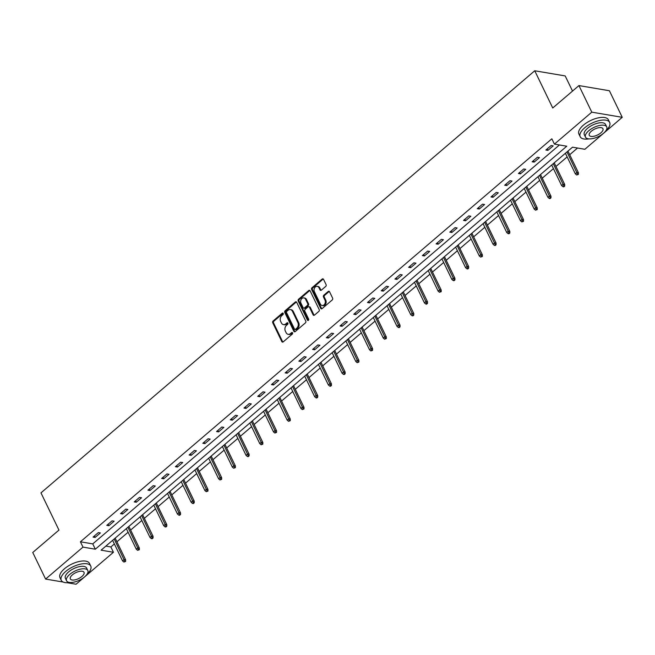 <?xml version="1.0" encoding="UTF-8"?>
<svg xmlns="http://www.w3.org/2000/svg" width="655" height="655" viewBox="0 0 655 655"><rect width="100%" height="100%" fill="white"/><g stroke="black" fill="none" stroke-linecap="round" stroke-linejoin="round"><path stroke-width="0.98" d="M283.23 313.385A0.901 0.696 -80.4 0 0 282.272 313.172L273.094 321.007A1.285 0.991 -80.4 0 0 272.742 322.792L281.822 341.582A1.285 0.991 -80.4 0 0 283.189 341.885L292.359 334.042A0.901 0.696 -80.4 0 0 291.655 332.584L290.468 333.6A4.11 3.169 -80.4 0 1 288.167 334.312A4.11 3.169 -80.4 0 1 286.088 332.617L285.334 331.053A4.11 3.169 -80.4 0 1 286.481 325.355L287.668 324.34A0.901 0.696 -80.4 0 0 286.964 322.874L285.776 323.889A4.11 3.169 -80.4 0 1 283.476 324.61A4.11 3.169 -80.4 0 1 281.396 322.915L280.643 321.343A4.11 3.169 -80.4 0 1 281.789 315.644L282.976 314.629A0.901 0.696 -80.4 0 0 283.23 313.385M283.156 313.262A0.901 0.696 -80.4 0 0 283.091 313.311L273.921 321.147A1.285 0.991 -80.4 0 0 273.561 322.931L282.641 341.722A1.285 0.991 -80.4 0 0 282.903 342.057M292.539 332.674A0.901 0.696 -80.4 0 0 292.474 332.724L291.287 333.739L290.468 333.6M287.848 322.964A0.901 0.696 -80.4 0 0 287.782 323.013L286.595 324.029L285.776 323.889M325.731 286.415A1.285 0.991 -80.4 0 0 326.092 284.63L323.545 279.357A1.285 0.991 -80.4 0 0 322.178 279.055L311.993 287.766A1.285 0.991 -80.4 0 0 311.633 289.543L320.713 308.333A1.285 0.991 -80.4 0 0 322.08 308.636L332.265 299.924A1.285 0.991 -80.4 0 0 332.625 298.148L329.547 291.778A1.285 0.991 -80.4 0 0 328.18 291.475L323.824 295.2A1.285 0.991 -80.4 0 0 323.464 296.985L324.986 300.137A3.439 2.653 -80.4 0 1 324.839 303.879A3.439 2.653 -80.4 0 1 322.104 305.508A3.439 2.653 -80.4 0 1 320.369 304.092L314.392 291.721A3.439 2.653 -80.4 0 1 314.539 287.979A3.439 2.653 -80.4 0 1 317.274 286.358A3.439 2.653 -80.4 0 1 319.01 287.774L320.008 289.837A1.285 0.991 -80.4 0 0 321.376 290.14L325.731 286.415M63.175 582.049L45.604 579.069L32.75 552.484L58.958 530.083L40.97 492.871L534.742 70.773L552.738 107.985L578.946 85.584L591.792 112.161L622.25 117.319L584.866 149.274L572.519 147.187L101.091 550.184L113.438 552.271L76.054 584.227L67.285 582.745M45.604 579.069L82.98 547.113L95.327 549.209L566.763 146.212L554.417 144.116L591.792 112.161M554.417 144.116L551.846 138.803L80.409 541.8L82.98 547.113M296.699 302.315A1.285 0.991 -80.4 0 0 295.331 302.004L285.138 310.716A1.285 0.991 -80.4 0 0 284.786 312.5L293.866 331.283A1.285 0.991 -80.4 0 0 295.233 331.586L305.418 322.882A1.285 0.991 -80.4 0 0 305.779 321.097L296.699 302.315M298.565 299.237L308.751 290.533A1.285 0.991 -80.4 0 1 310.118 290.836L319.206 309.627A1.285 0.991 -80.4 0 1 318.846 311.403L314.482 315.129A1.285 0.991 -80.4 0 1 313.115 314.826L309.43 307.203A1.285 0.991 -80.4 0 0 308.063 306.9L305.173 309.373A1.285 0.991 -80.4 0 0 304.812 311.158L308.652 319.083A0.901 0.696 -80.4 0 1 307.441 320.123L298.205 301.022A1.285 0.991 -80.4 0 1 298.565 299.237L299.392 299.376L309.578 290.673L308.751 290.533M572.519 91.07L565.2 75.931L534.742 70.773M80.409 541.8L92.756 543.887L559.427 144.968M95.122 537.444L100.395 532.933L98.34 532.589L93.059 537.1L95.122 537.444L94.402 535.954M108.845 525.719L114.117 521.208L112.062 520.856L106.781 525.367L108.845 525.719L108.124 524.221M122.559 513.987L127.84 509.475L125.785 509.123L120.504 513.635L122.559 513.987L121.838 512.497M136.281 502.254L141.562 497.743L139.499 497.399L134.226 501.91L136.281 502.254L135.56 500.764M150.003 490.529L155.284 486.018L153.221 485.666L147.948 490.177L150.003 490.529L149.283 489.039M163.725 478.797L168.998 474.285L166.943 473.942L161.67 478.453L163.725 478.797L163.005 477.307M177.448 467.072L182.72 462.561L180.665 462.209L175.384 466.72L177.448 467.072L176.727 465.582M191.17 455.34L196.443 450.828L194.388 450.484L189.107 454.996L191.17 455.34L190.449 453.85M204.884 443.615L210.165 439.104L208.11 438.752L202.829 443.263L204.884 443.615L204.163 442.117M218.606 431.882L223.887 427.371L221.824 427.027L216.551 431.539L218.606 431.882L217.886 430.392M232.328 420.158L237.609 415.647L235.546 415.295L230.273 419.806L232.328 420.158L231.608 418.66M246.051 408.425L251.323 403.914L249.268 403.562L243.996 408.073L246.051 408.425L245.33 406.935M259.773 396.693L265.046 392.181L262.991 391.837L257.71 396.349L259.773 396.693L259.052 395.202M273.495 384.968L278.768 380.457L276.713 380.105L271.432 384.616L273.495 384.968L272.767 383.478M287.209 373.235L292.49 368.724L290.435 368.38L285.154 372.892L287.209 373.235L286.489 371.745M300.932 361.511L306.212 357L304.149 356.648L298.877 361.159L300.932 361.511L300.211 360.021M314.654 349.778L319.935 345.267L317.872 344.923L312.599 349.434L314.654 349.778L313.933 348.288M328.376 338.054L333.649 333.542L331.594 333.19L326.313 337.702L328.376 338.054L327.656 336.555M342.098 326.321L347.371 321.81L345.316 321.466L340.035 325.969L342.098 326.321L341.378 324.831M355.812 314.596L361.093 310.085L359.038 309.733L353.757 314.244L355.812 314.596L355.092 313.098M369.535 302.864L374.816 298.352L372.76 298L367.48 302.512L369.535 302.864L368.814 301.374M383.257 291.131L388.538 286.62L386.475 286.276L381.202 290.787L383.257 291.131L382.536 289.641M396.979 279.407L402.26 274.895L400.197 274.543L394.924 279.055L396.979 279.407L396.259 277.916M410.701 267.674L415.974 263.163L413.919 262.819L408.638 267.33L410.701 267.674L409.981 266.184M424.424 255.949L429.696 251.438L427.641 251.086L422.36 255.597L424.424 255.949L423.703 254.459M438.138 244.217L443.419 239.705L441.364 239.362L436.083 243.873L438.138 244.217L437.417 242.727M451.86 232.492L457.141 227.981L455.078 227.629L449.805 232.14L451.86 232.492L451.139 230.994M465.582 220.76L470.863 216.248L468.8 215.896L463.527 220.407L465.582 220.76L464.862 219.269M479.304 209.027L484.577 204.516L482.522 204.172L477.249 208.683L479.304 209.027L478.584 207.537M493.027 197.302L498.299 192.791L496.244 192.439L490.963 196.95L493.027 197.302L492.306 195.812M506.749 185.57L512.022 181.058L509.967 180.714L504.686 185.226L506.749 185.57L506.028 184.08M520.463 173.845L525.744 169.334L523.689 168.982L518.408 173.493L520.463 173.845L519.742 172.355M534.185 162.112L539.466 157.601L537.403 157.257L532.13 161.769L534.185 162.112L533.465 160.622M547.908 150.388L553.188 145.877L551.125 145.525L545.852 150.036L547.908 150.388L547.187 148.898M105.856 546.106L110.867 546.958L114.371 543.961M116.918 541.783L128.093 532.237M130.64 530.059L141.816 520.504M144.362 518.326L155.53 508.771M158.076 506.602L169.252 497.047M171.798 494.869L182.974 485.314M185.521 483.136L196.697 473.59M199.243 471.412L210.419 461.857M212.965 459.679L224.141 450.132M226.679 447.954L237.855 438.4M240.401 436.222L251.577 426.667M254.124 424.497L265.3 414.942M267.846 412.765L279.022 403.21M281.568 401.04L292.744 391.485M295.29 389.307L306.466 379.753M309.004 377.575L320.18 368.028M322.727 365.85L333.903 356.295M336.449 354.118L347.625 344.571M350.171 342.393L361.347 332.838M363.893 330.66L375.069 321.106M377.616 318.936L388.783 309.381M391.33 307.203L402.506 297.648M405.052 295.479L416.228 285.924M418.774 283.746L429.95 274.191M432.496 272.013L443.672 262.467M446.219 260.289L457.395 250.734M459.941 248.556L471.109 239.01M473.655 236.832L484.831 227.277M487.377 225.099L498.553 215.544M501.1 213.374L512.275 203.82M514.822 201.642L525.998 192.087M528.544 189.917L539.72 180.362M542.266 178.185L553.434 168.63M555.98 166.452L567.156 156.905M569.703 154.727L577.53 148.03M578.946 85.584L609.396 90.742L622.25 117.319M110.867 546.958L113.438 552.271M92.756 543.887L95.327 549.209M283.476 324.61L284.295 324.749A4.11 3.169 -80.4 0 0 286.595 324.029M288.167 334.312L288.986 334.451A4.11 3.169 -80.4 0 0 291.287 333.739M296.437 301.971A1.285 0.991 -80.4 0 0 296.15 302.143L285.965 310.855A1.285 0.991 -80.4 0 0 285.605 312.64L294.685 331.422A1.285 0.991 -80.4 0 0 294.947 331.766M286.8 311.362A0.901 0.696 -80.4 0 0 286.546 312.615L294.521 329.105A0.901 0.696 -80.4 0 0 295.479 329.318L296.723 328.245A4.11 3.169 -80.4 0 0 297.878 322.547L292.425 311.272A4.11 3.169 -80.4 0 0 290.353 309.578A4.11 3.169 -80.4 0 0 288.053 310.298L286.8 311.362M294.971 329.473L295.798 329.612A0.901 0.696 -80.4 0 0 296.297 329.457L295.479 329.318M290.353 309.578L291.172 309.717A4.11 3.169 -80.4 0 1 293.252 311.412L298.696 322.686A4.11 3.169 -80.4 0 1 297.55 328.384L296.297 329.457M308.783 306.679L309.61 306.818A1.285 0.991 -80.4 0 1 310.257 307.342L313.941 314.965A1.285 0.991 -80.4 0 0 314.195 315.309M299.392 299.376A1.285 0.991 -80.4 0 0 299.032 301.161L308.259 320.262A0.901 0.696 -80.4 0 0 308.333 320.385M305.615 299.302A3.439 2.653 -80.4 0 0 303.879 297.886A3.439 2.653 -80.4 0 0 301.136 299.507A3.439 2.653 -80.4 0 0 300.989 303.249L303.101 307.604A1.285 0.991 -80.4 0 0 304.469 307.915L307.359 305.443A1.285 0.991 -80.4 0 0 307.719 303.658L305.615 299.302L306.434 299.441A3.439 2.653 -80.4 0 0 304.698 298.025L303.879 297.886M303.748 308.137L304.567 308.276A1.285 0.991 -80.4 0 0 305.287 308.055L304.469 307.915M306.434 299.441L308.538 303.797A1.285 0.991 -80.4 0 1 308.186 305.582L305.287 308.055M317.274 286.358L318.101 286.497A3.439 2.653 -80.4 0 1 319.837 287.913L320.827 289.977A1.285 0.991 -80.4 0 0 321.089 290.312M322.104 305.508L322.931 305.648A3.439 2.653 -80.4 0 0 325.666 304.018A3.439 2.653 -80.4 0 0 325.813 300.277L324.986 300.137M329.293 291.442A1.285 0.991 -80.4 0 0 329.006 291.614L324.643 295.339A1.285 0.991 -80.4 0 0 324.282 297.124L325.813 300.277M323.292 279.022A1.285 0.991 -80.4 0 0 322.997 279.194L312.812 287.905A1.285 0.991 -80.4 0 0 312.451 289.682L321.54 308.472A1.285 0.991 -80.4 0 0 321.793 308.816M123.918 562.056L125.621 561.441L124.794 561.302L123.918 562.056L122.567 560.917L124.147 559.567L125.629 559.812L115.157 538.156M124.794 561.302L114.199 538.975M122.567 560.917L112.619 540.334M125.629 559.812L125.621 561.441M86.976 574.32A16.375 7.074 154.2 0 0 90.742 566.059A16.375 7.074 154.2 0 0 80.54 564.143A16.375 7.074 154.2 0 0 65.713 571.447A16.375 7.074 154.2 0 0 61.267 580.314A16.375 7.074 154.2 0 0 70.077 582.491M90.742 566.059L89.457 563.398A16.375 7.074 154.2 0 0 79.255 561.482A16.375 7.074 154.2 0 0 64.427 568.786A16.375 7.074 154.2 0 0 59.982 577.653L61.267 580.314M66.573 580.764L65.394 578.316A11.79 5.093 -25.8 0 1 68.595 571.93A11.79 5.093 -25.8 0 1 79.271 566.673A11.79 5.093 -25.8 0 1 86.616 568.057L87.795 570.497A11.79 5.093 154.2 0 0 80.45 569.121A11.79 5.093 154.2 0 0 69.774 574.378A11.79 5.093 154.2 0 0 66.573 580.764A11.79 5.093 154.2 0 0 73.917 582.148A11.79 5.093 154.2 0 0 84.593 576.883A11.79 5.093 154.2 0 0 87.795 570.497M81.957 576.441A7.598 3.283 154.2 0 0 84.02 572.323A7.598 3.283 154.2 0 0 79.288 571.43A7.598 3.283 154.2 0 0 72.41 574.82A7.598 3.283 154.2 0 0 70.347 578.938A7.598 3.283 154.2 0 0 75.079 579.831A7.598 3.283 154.2 0 0 81.957 576.441M605.908 130.722A16.375 7.074 154.2 0 0 609.674 122.46A16.375 7.074 154.2 0 0 599.472 120.536A16.375 7.074 154.2 0 0 584.645 127.84A16.375 7.074 154.2 0 0 580.191 136.715A16.375 7.074 154.2 0 0 589.001 138.893M609.674 122.46L608.389 119.799A16.375 7.074 154.2 0 0 598.187 117.884A16.375 7.074 154.2 0 0 583.359 125.187A16.375 7.074 154.2 0 0 578.905 134.054L580.191 136.715M585.505 137.165L584.317 134.717A11.79 5.093 -25.8 0 1 587.527 128.331A11.79 5.093 -25.8 0 1 598.203 123.074A11.79 5.093 -25.8 0 1 605.548 124.458L606.726 126.898A11.79 5.093 154.2 0 0 599.382 125.514A11.79 5.093 154.2 0 0 588.706 130.779A11.79 5.093 154.2 0 0 585.505 137.165A11.79 5.093 154.2 0 0 592.849 138.541A11.79 5.093 154.2 0 0 603.525 133.284A11.79 5.093 154.2 0 0 606.726 126.898M600.889 132.842A7.598 3.283 154.2 0 0 602.952 128.724A7.598 3.283 154.2 0 0 598.22 127.831A7.598 3.283 154.2 0 0 591.342 131.221A7.598 3.283 154.2 0 0 589.271 135.339A7.598 3.283 154.2 0 0 594.011 136.232A7.598 3.283 154.2 0 0 600.889 132.842M137.64 550.323L139.343 549.717L138.516 549.57L137.64 550.323L136.289 549.185L137.869 547.834L139.351 548.088L128.879 526.423M138.516 549.57L127.922 527.25M136.289 549.185L126.333 528.601M139.351 548.088L139.343 549.717M151.362 538.598L152.181 538.737L153.057 537.984L152.238 537.845L151.362 538.598L150.011 537.46L151.592 536.109L153.073 536.355L142.602 514.699M152.238 537.845L141.644 515.518M150.011 537.46L140.055 516.869M153.073 536.355L153.057 537.984M165.076 526.866L165.903 527.005L166.779 526.252L165.076 526.866L163.734 525.728L165.314 524.377L166.796 524.63L156.324 502.966M165.961 526.112L155.358 503.793M163.734 525.728L153.778 505.144M166.796 524.63L166.779 526.252M178.799 515.141L179.626 515.28L180.502 514.527L178.799 515.141L177.448 514.003L179.036 512.644L180.518 512.898L170.046 491.242M179.683 514.388L169.08 492.061M177.448 514.003L167.5 493.411M180.518 512.898L180.502 514.527M192.521 503.408L193.348 503.548L194.224 502.794L193.397 502.655L192.521 503.408L191.17 502.27L192.758 500.919L194.24 501.173L183.768 479.509M193.397 502.655L182.802 480.328M191.17 502.27L181.222 481.687M194.24 501.173L194.224 502.794M206.243 491.684L207.946 491.07L207.119 490.931L206.243 491.684L204.892 490.546L206.472 489.187L207.954 489.441L197.482 467.776M207.119 490.931L196.525 468.603M204.892 490.546L194.936 469.954M207.954 489.441L207.946 491.07M219.965 479.951L221.668 479.337L220.841 479.198L219.965 479.951L218.614 478.813L220.195 477.462L221.677 477.708L211.205 456.052M220.841 479.198L210.247 456.871M218.614 478.813L208.658 458.23M221.677 477.708L221.668 479.337M233.679 468.219L235.382 467.613L233.679 468.219L232.337 467.089L233.917 465.73L235.399 465.983L224.927 444.319M234.564 467.474L223.969 445.146M232.337 467.089L222.381 446.497M235.399 465.983L235.382 467.613M247.402 456.494L248.229 456.633L249.105 455.88L247.402 456.494L246.059 455.356L247.639 454.005L249.121 454.251L238.649 432.595M248.286 455.741L237.683 433.413M246.059 455.356L236.103 434.773M249.121 454.251L249.105 455.88M261.124 444.761L262.827 444.156L262.008 444.008L261.124 444.761L259.773 443.623L261.361 442.272L262.843 442.526L252.371 420.862M262.008 444.008L251.405 421.689M259.773 443.623L249.825 423.04M262.843 442.526L262.827 444.156M274.846 433.037L276.549 432.423L275.722 432.284L274.846 433.037L273.495 431.899L275.084 430.548L276.557 430.793L266.094 409.138M275.722 432.284L265.128 409.956M273.495 431.899L263.547 411.307M276.557 430.793L276.549 432.423M288.568 421.304L290.271 420.69L289.445 420.551L288.568 421.304L287.218 420.166L288.798 418.815L290.28 419.069L279.808 397.405M289.445 420.551L278.85 398.232M287.218 420.166L277.261 399.583M290.28 419.069L290.271 420.69M302.291 409.58L303.994 408.966L303.167 408.826L302.291 409.58L300.94 408.442L302.52 407.082L304.002 407.336L293.53 385.672M303.167 408.826L292.572 386.499M300.94 408.442L290.984 387.85M304.002 407.336L303.994 408.966M316.005 397.847L316.832 397.986L317.708 397.233L316.005 397.847L314.662 396.709L316.242 395.358L317.724 395.612L307.252 373.948M316.889 397.094L306.286 374.766M314.662 396.709L304.706 376.126M317.724 395.612L317.708 397.233M329.727 386.123L330.554 386.262L331.43 385.508L329.727 386.123L328.376 384.984L329.964 383.625L331.446 383.879L320.975 362.215M330.611 385.369L320.008 363.042M328.376 384.984L318.428 364.393M331.446 383.879L331.43 385.508M343.449 374.39L344.276 374.529L345.152 373.776L343.449 374.39L342.098 373.252L343.687 371.901L345.169 372.146L334.697 350.49M344.334 373.637L333.731 351.309M342.098 373.252L332.151 352.668M345.169 372.146L345.152 373.776M357.171 362.657L358.875 362.051L357.171 362.657L355.821 361.519L357.401 360.168L358.883 360.422L348.419 338.758M358.048 361.912L347.453 339.585M355.821 361.519L345.873 340.936M358.883 360.422L358.875 362.051M370.894 350.933L372.597 350.319L371.77 350.179L370.894 350.933L369.543 349.795L371.123 348.444L372.605 348.689L362.133 327.033M371.77 350.179L361.175 327.852M369.543 349.795L359.587 329.203M372.605 348.689L372.597 350.319M384.616 339.2L386.319 338.586L385.492 338.447L384.616 339.2L383.265 338.062L384.845 336.711L386.327 336.965L375.855 315.301M385.492 338.447L374.897 316.128M383.265 338.062L373.309 317.478M386.327 336.965L386.319 338.586M398.33 327.475L399.157 327.615L400.033 326.861L398.33 327.475L396.987 326.337L398.567 324.986L400.049 325.232L389.578 303.576M399.214 326.722L388.611 304.395M396.987 326.337L387.031 305.746M400.049 325.232L400.033 326.861M412.052 315.743L412.879 315.882L413.755 315.129L412.052 315.743L410.701 314.605L412.29 313.254L413.772 313.508L403.3 291.843M412.937 314.99L402.334 292.67M410.701 314.605L400.754 294.021M413.772 313.508L413.755 315.129M425.775 304.018L426.601 304.157L427.478 303.404L426.651 303.265L425.775 304.018L424.424 302.88L426.012 301.521L427.494 301.775L417.022 280.111M426.651 303.265L416.056 280.938M424.424 302.88L414.476 282.289M427.494 301.775L427.478 303.404M439.497 292.286L441.2 291.671L440.373 291.532L439.497 292.286L438.146 291.148L439.726 289.797L441.208 290.042L430.736 268.386M440.373 291.532L429.778 269.205M438.146 291.148L428.198 270.564M441.208 290.042L441.2 291.671M453.219 280.553L454.038 280.7L454.922 279.947L453.219 280.553L451.868 279.423L453.448 278.064L454.93 278.318L444.458 256.654M454.095 279.808L443.5 257.481M451.868 279.423L441.912 258.831M454.93 278.318L454.922 279.947M466.941 268.828L467.76 268.968L468.636 268.214L467.817 268.075L466.941 268.828L465.59 267.69L467.171 266.339L468.652 266.585L458.181 244.929M467.817 268.075L457.223 245.748M465.59 267.69L455.634 247.107M468.652 266.585L468.636 268.214M480.655 257.096L482.358 256.49L480.655 257.096L479.313 255.958L480.893 254.607L482.375 254.86L471.903 233.196M481.54 256.351L470.937 234.023M479.313 255.958L469.357 235.374M482.375 254.86L482.358 256.49M494.378 245.371L495.205 245.51L496.081 244.757L494.378 245.371L493.027 244.233L494.615 242.882L496.097 243.128L485.625 221.472M495.262 244.618L484.659 222.291M493.027 244.233L483.079 223.642M496.097 243.128L496.081 244.757M508.1 233.638L508.927 233.778L509.803 233.024L508.976 232.885L508.1 233.638L506.749 232.5L508.337 231.149L509.819 231.403L499.347 209.739M508.976 232.885L498.381 210.566M506.749 232.5L496.801 211.917M509.819 231.403L509.803 233.024M521.822 221.914L523.525 221.3L522.698 221.161L521.822 221.914L520.471 220.776L522.051 219.417L523.533 219.671L513.062 198.015M522.698 221.161L512.104 198.833M520.471 220.776L510.523 200.184M523.533 219.671L523.525 221.3M535.544 210.181L537.247 209.567L536.42 209.428L535.544 210.181L534.193 209.043L535.774 207.692L537.256 207.946L526.784 186.282M536.42 209.428L525.826 187.101M534.193 209.043L524.237 188.46M537.256 207.946L537.247 209.567M549.258 198.457L550.085 198.596L550.961 197.843L549.258 198.457L547.916 197.319L549.496 195.96L550.978 196.213L540.506 174.549M550.143 197.704L539.548 175.376M547.916 197.319L537.96 176.727M550.978 196.213L550.961 197.843M562.981 186.724L563.808 186.863L564.684 186.11L562.981 186.724L561.638 185.586L563.218 184.235L564.7 184.481L554.228 162.825M563.865 185.971L553.262 163.644M561.638 185.586L551.682 165.003M564.7 184.481L564.684 186.11M576.703 174.991L578.406 174.386L576.703 174.991L575.352 173.862L576.94 172.502L578.422 172.756L567.95 151.092M577.587 174.246L566.984 151.919M575.352 173.862L565.404 153.27M578.422 172.756L578.406 174.386M283.091 313.311L282.272 313.172M292.474 332.724L291.655 332.584M287.782 323.013L286.964 322.874M282.641 341.722L281.822 341.582M273.561 322.931L272.742 322.792M273.921 321.147L273.094 321.007M294.685 331.422L293.866 331.283M285.605 312.64L284.786 312.5M285.965 310.855L285.138 310.716M296.15 302.143L295.331 302.004M297.55 328.384L296.723 328.245M298.696 322.686L297.878 322.547M293.252 311.412L292.425 311.272M313.941 314.965L313.115 314.826M310.257 307.342L309.43 307.203M308.259 320.262L307.441 320.123M299.032 301.161L298.205 301.022M308.186 305.582L307.359 305.443M308.538 303.797L307.719 303.658M320.827 289.977L320.008 289.837M319.837 287.913L319.01 287.774M324.282 297.124L323.464 296.985M324.643 295.339L323.824 295.2M329.006 291.614L328.18 291.475M321.54 308.472L320.713 308.333M312.451 289.682L311.633 289.543M312.812 287.905L311.993 287.766M322.997 279.194L322.178 279.055"/></g></svg>
